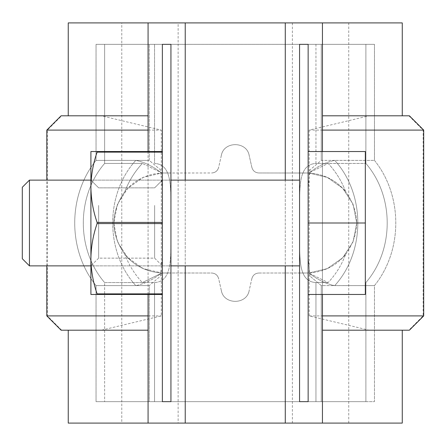<?xml version="1.0" encoding="UTF-8"?>
<svg xmlns="http://www.w3.org/2000/svg" width="446" height="446" viewBox="0 0 446 446"><rect width="100%" height="100%" fill="white"/><g stroke="black" fill="none" stroke-linecap="round" stroke-linejoin="round"><path stroke-width="0.33" stroke-dasharray="2.23 1.67" d="M135.801 160.37C144.376 162.082 152.978 166.302 161.608 173.026L143.194 177.419L127.818 188.24L117.482 204.095L113.769 222.933L117.443 241.81L127.79 257.727L143.177 268.576L161.608 272.974L211.672 273.024C215.273 273.242 217.598 275.104 218.646 278.599C217.598 275.104 215.273 273.247 211.672 273.024C215.273 273.242 217.598 275.104 218.646 278.599L221.311 290.452C223.697 304.975 246.811 304.98 249.197 290.452C246.811 304.98 223.697 304.975 221.311 290.452C223.697 304.975 246.811 304.98 249.197 290.452L251.867 278.599C252.915 275.104 255.24 273.242 258.836 273.024C255.235 273.247 252.915 275.104 251.867 278.599C252.915 275.104 255.24 273.242 258.836 273.024L308.615 272.985L328.156 282.586C335.788 274.379 341.625 264.98 345.667 254.393C336.111 265.888 323.763 272.088 308.615 272.985L328.156 282.586C335.788 274.379 341.625 264.98 345.667 254.393C336.111 265.888 323.763 272.088 308.615 272.985L258.836 273.024C255.235 273.247 252.915 275.104 251.867 278.599L249.197 290.452C246.811 304.98 223.697 304.975 221.311 290.452L218.646 278.599C217.598 275.104 215.273 273.247 211.672 273.024L161.608 272.974C152.984 279.692 144.381 283.912 135.796 285.63C144.381 283.912 152.984 279.692 161.608 272.974L143.177 268.576L127.79 257.727L117.443 241.81L113.769 222.933L117.482 204.095L127.818 188.24L143.194 177.419L161.608 173.026L211.672 172.976C215.273 172.753 217.598 170.896 218.646 167.401L221.311 155.548C223.702 141.02 246.811 141.025 249.197 155.548L251.867 167.401C252.91 170.896 255.235 172.753 258.836 172.976L308.615 173.015C323.852 173.957 336.2 180.156 345.667 191.607C341.625 181.02 335.788 171.621 328.156 163.414L308.615 173.015L306.72 172.976L308.905 173.026L327.336 177.424L342.718 188.273L353.07 204.19L356.739 223.067L353.031 241.905L342.69 257.76L327.319 268.581L308.905 272.974C317.535 279.703 326.137 283.918 334.717 285.63L374.462 285.613L374.462 401.656L96.046 401.656L149.254 401.656L149.254 285.591L96.046 285.613L149.254 285.591L160.432 276.191L162.366 257.498L160.432 276.191L149.254 285.591L149.254 401.656L162.366 401.656L162.366 44.344L96.046 44.344L365.887 44.344L299.573 44.344L308.147 44.344L308.147 401.656L308.147 188.502L310.076 169.809L321.259 160.409L334.723 160.37C365.503 194.149 365.519 251.817 334.717 285.63L321.259 285.591L310.082 276.213L308.147 257.498L308.147 44.344L374.462 44.344L96.046 44.344L96.046 160.387C67.614 195.655 67.614 250.345 96.046 285.613L96.046 401.656L365.887 401.656L299.573 401.656L299.573 44.344L299.573 401.656L308.147 401.656L308.147 257.498L310.082 276.213L321.259 285.591L374.462 285.613C402.894 250.345 402.894 195.655 374.462 160.387L334.723 160.37C326.126 162.088 317.524 166.308 308.905 173.026L327.336 177.424L342.718 188.273L353.07 204.19L356.739 223.067L353.031 241.905L342.69 257.76L327.319 268.581L308.905 272.974C317.535 279.703 326.137 283.918 334.717 285.63C365.519 251.812 365.491 194.155 334.717 160.37C326.126 162.088 317.524 166.308 308.905 173.026L258.836 172.976C255.24 172.758 252.915 170.896 251.867 167.401C252.915 170.896 255.24 172.758 258.836 172.976C255.235 172.753 252.91 170.896 251.867 167.401L249.197 155.548C246.816 141.025 223.697 141.02 221.311 155.548C223.702 141.02 246.811 141.025 249.197 155.548C246.816 141.025 223.697 141.02 221.311 155.548L218.646 167.401C217.598 170.896 215.273 172.758 211.672 172.976C215.273 172.758 217.598 170.896 218.646 167.401C217.598 170.896 215.273 172.753 211.672 172.976L161.898 173.015C146.751 173.912 134.397 180.112 124.847 191.607C110.218 212.491 110.218 233.42 124.847 254.393C134.313 265.844 146.662 272.043 161.898 272.985L142.352 282.586L104.626 282.569L104.626 401.656L365.887 401.656L299.573 401.656L299.573 207.83C299.913 188.028 298.196 164.262 315.958 163.453L328.156 163.414L308.615 173.015C323.852 173.957 336.2 180.156 345.667 191.607C341.625 181.02 335.788 171.621 328.156 163.414L365.887 163.431L315.958 163.453L315.958 44.344L299.573 44.344L299.573 207.83C299.913 188.028 298.196 164.262 315.958 163.453L315.958 44.344L365.887 44.344L365.887 163.431C394.309 196.324 394.309 249.676 365.887 282.569L365.887 401.656L365.887 282.569C394.309 249.676 394.309 196.324 365.887 163.431L365.887 44.344L104.626 44.344L104.626 163.431L142.352 163.414L161.898 173.015C146.751 173.912 134.397 180.112 124.847 191.607C128.888 181.02 134.725 171.621 142.352 163.414L161.898 173.015L163.793 172.976L161.608 173.026C152.978 166.302 144.376 162.082 135.801 160.37C105.011 194.149 104.994 251.817 135.796 285.63C104.988 251.812 105.022 194.155 135.79 160.37L96.046 160.387L149.254 160.409L160.426 169.787L162.366 188.502L162.366 401.656L162.366 44.344L162.366 188.502L160.426 169.787L149.254 160.409L149.254 44.344L149.254 160.409L135.79 160.37M321.259 401.656L96.046 401.656L96.046 285.613C67.614 250.345 67.614 195.655 96.046 160.387L96.046 44.344L374.462 44.344L374.462 160.387L321.259 160.409L321.259 44.344L308.147 44.344L308.147 188.502L310.076 169.809L321.259 160.409L321.259 44.344L374.462 44.344L374.462 160.387C402.894 195.655 402.894 250.345 374.462 285.613L374.462 401.656L308.147 401.656L321.259 401.656L321.259 285.591L321.259 401.656M345.667 254.393C360.29 233.509 360.29 212.58 345.667 191.607C360.29 212.58 360.29 233.509 345.667 254.393M154.55 282.547C172.279 281.721 170.612 258.089 170.941 238.17L170.941 44.344L104.626 44.344L104.626 163.431L142.352 163.414C134.725 171.621 128.888 181.02 124.847 191.607C110.218 212.491 110.218 233.42 124.847 254.393C134.313 265.844 146.662 272.043 161.898 272.985L142.352 282.586L154.55 282.547C172.279 281.721 170.612 258.089 170.941 238.17L170.941 207.83C170.595 188.028 172.312 164.262 154.55 163.453L154.55 44.344L154.55 163.453C172.312 164.262 170.595 188.028 170.941 207.83L170.941 401.656L170.941 238.17L170.941 401.656L104.626 401.656L104.626 282.569C76.199 249.676 76.199 196.324 104.626 163.431C76.199 196.324 76.199 249.676 104.626 282.569L142.352 282.586C134.725 274.379 128.888 264.98 124.847 254.393C128.888 264.98 134.725 274.379 142.352 282.586L154.55 282.547L154.55 401.656L154.55 282.547M308.147 223L308.147 151.54L308.147 294.46L308.147 151.54L308.147 294.46L308.147 223L365.319 223L365.319 294.46L308.147 294.46L365.319 294.46L365.319 151.54L365.319 223L308.147 223L365.319 223L365.319 151.54L308.147 151.54M170.941 223L170.941 273.024L170.941 223M162.366 223L162.366 273.024L162.366 223M299.573 223L299.573 273.024L299.573 223M328.156 282.586L315.958 282.547C298.235 281.721 299.902 258.089 299.573 238.17C299.902 258.089 298.235 281.721 315.958 282.547L328.156 282.586M185.235 180.123L185.235 265.877M148.072 151.54L148.072 294.46M348.739 423.092L348.739 22.908L285.278 22.908L285.278 423.092L348.739 423.092L285.278 423.092M178.132 22.908L185.235 22.908L185.235 423.092L121.775 423.092L121.775 22.908L178.132 22.908L178.132 423.092M185.235 423.092L121.775 423.092M348.739 22.908L285.278 22.908M185.235 22.908L121.775 22.908M285.278 180.123L285.278 265.877M409.406 115.809L369.087 115.809L309.206 130.098L423.7 130.098M309.206 130.098L309.206 315.902L369.087 330.191L402.264 330.191L322.441 330.191L322.441 22.908M369.087 115.809L322.441 115.809M322.441 330.191L322.441 423.092M68.249 423.092L402.264 423.092M148.072 22.908L148.072 423.092M148.072 330.191L68.249 330.191L101.426 330.191L161.301 315.902L161.301 130.098L101.426 115.809L68.249 115.809L148.072 115.809M68.249 22.908L402.264 22.908M322.441 151.54L322.441 294.46M369.087 330.191L409.406 330.191M309.206 315.902L423.7 315.902M61.102 115.809L101.426 115.809M46.813 130.098L161.301 130.098M46.813 315.902L161.301 315.902M61.102 330.191L101.426 330.191M308.147 244.436L308.147 180.123L308.147 244.436M29.447 201.564L29.447 265.877L29.447 201.564M22.3 205.132L22.3 258.73L22.3 205.132M29.447 180.123L22.3 187.27L22.3 258.73L29.447 265.877L29.447 180.123L299.573 180.123M308.147 294.46L365.319 294.46L365.319 223M90.906 294.46L90.906 151.54L97.094 151.54L97.094 152.125C93.136 163.61 91.073 175.323 90.906 187.27L90.906 258.73C91.079 270.772 93.142 282.485 97.094 293.875L97.094 294.46L162.366 294.46L162.366 223.585L97.094 223.585C93.114 235.12 91.051 246.833 90.906 258.73L90.906 258.73C91.079 270.772 93.142 282.485 97.094 293.875L162.366 293.875L162.366 294.46L162.366 293.875L162.366 294.46L97.094 294.46L97.094 293.875L97.094 294.46L90.906 294.46L97.094 294.46L90.906 294.46L90.906 258.73C91.068 246.755 93.13 235.036 97.094 223.585L97.094 222.415L162.366 222.415L162.366 151.54L162.366 293.875L162.366 222.415L97.094 222.415L97.094 223.585C93.114 235.12 91.051 246.833 90.906 258.73L90.906 187.27C91.068 199.245 93.13 210.964 97.094 222.415L162.366 222.415M97.094 222.415C93.142 211.025 91.079 199.312 90.906 187.27L90.906 151.54L97.094 151.54L97.094 152.125C93.114 163.66 91.051 175.373 90.906 187.27C91.073 175.323 93.136 163.61 97.094 152.125L162.366 152.125L97.094 152.125L97.094 151.54L162.366 151.54L90.906 151.54L90.906 187.27C91.068 199.245 93.13 210.964 97.094 222.415L97.094 223.585L162.366 223.585L162.366 293.875L97.094 293.875C93.136 282.39 91.073 270.677 90.906 258.73L90.906 180.123L90.906 265.877L170.941 265.877M162.366 201.564L162.366 265.877L162.366 201.564M98.644 205.433L98.644 258.139L98.644 205.433M154.628 205.433L154.628 258.139L154.628 205.433M97.094 293.875L162.366 293.875M97.094 223.585L162.366 223.585M97.094 152.125L162.366 152.125M97.094 151.54L162.366 151.54M315.958 401.656L315.958 282.547L315.958 401.656M292.375 22.908L292.375 423.092M408.887 115.809L423.137 130.098L423.137 315.902L408.887 330.191M61.626 330.191L47.376 315.902L47.376 130.098L61.626 115.809M162.366 273.024L170.941 273.024L162.366 273.024M162.366 172.976L170.941 172.976L162.366 172.976M299.573 273.024L308.147 273.024L299.573 273.024M299.573 172.976L308.147 172.976L299.573 172.976M46.813 265.877L46.813 180.123M29.447 265.877L299.573 265.877M90.906 180.123L98.644 187.861L154.628 187.861L162.366 180.123L154.628 187.861L98.644 187.861L90.906 180.123L170.941 180.123M98.644 258.139L90.906 265.877L98.644 258.139L154.628 258.139L162.366 265.877L154.628 258.139L98.644 258.139"/><path stroke-width="0.67" d="M162.366 401.656L170.941 401.656L170.941 44.344L162.366 44.344L162.366 401.656M299.573 401.656L308.147 401.656L308.147 44.344L299.573 44.344L299.573 401.656M185.235 265.877L185.235 423.092L68.249 423.092L68.249 330.191M402.264 115.809L402.264 22.908L185.235 22.908L185.235 180.123M185.235 22.908L148.072 22.908L148.072 151.54M148.072 294.46L148.072 423.092M285.278 265.877L285.278 423.092L185.235 423.092M285.278 22.908L285.278 180.123M322.441 115.809L409.406 115.809L423.7 130.098L322.441 130.098M402.264 330.191L402.264 423.092L285.278 423.092M148.072 22.908L68.249 22.908L68.249 115.809M322.441 22.908L322.441 151.54M322.441 294.46L322.441 423.092M322.441 315.902L423.7 315.902L409.406 330.191L322.441 330.191M148.072 115.809L61.102 115.809L46.813 130.098L148.072 130.098M148.072 315.902L46.813 315.902L46.813 265.877M148.072 330.191L61.102 330.191L46.813 315.902M308.147 151.54L365.319 151.54L365.319 223L308.147 223M365.319 223L365.319 294.46L308.147 294.46M29.447 265.877L22.3 258.73L22.3 187.27L29.447 180.123L29.447 265.877L90.906 265.877L90.906 294.46L162.366 294.46L97.094 294.46L97.094 293.875C93.136 282.39 91.073 270.677 90.906 258.73L90.906 294.46M162.366 151.54L90.906 151.54L90.906 258.741C91.068 246.755 93.13 235.036 97.094 223.585L162.366 223.585M97.094 151.54L97.094 152.125C93.114 163.66 91.051 175.373 90.906 187.27L90.906 187.27C91.079 199.312 93.142 211.025 97.094 222.415L97.094 223.585M97.094 293.875L162.366 293.875M97.094 222.415L162.366 222.415M97.094 152.125L162.366 152.125M46.813 180.123L46.813 130.098M423.7 315.902L423.7 130.098M170.941 265.877L299.573 265.877M29.447 180.123L90.906 180.123M170.941 180.123L299.573 180.123"/></g></svg>
